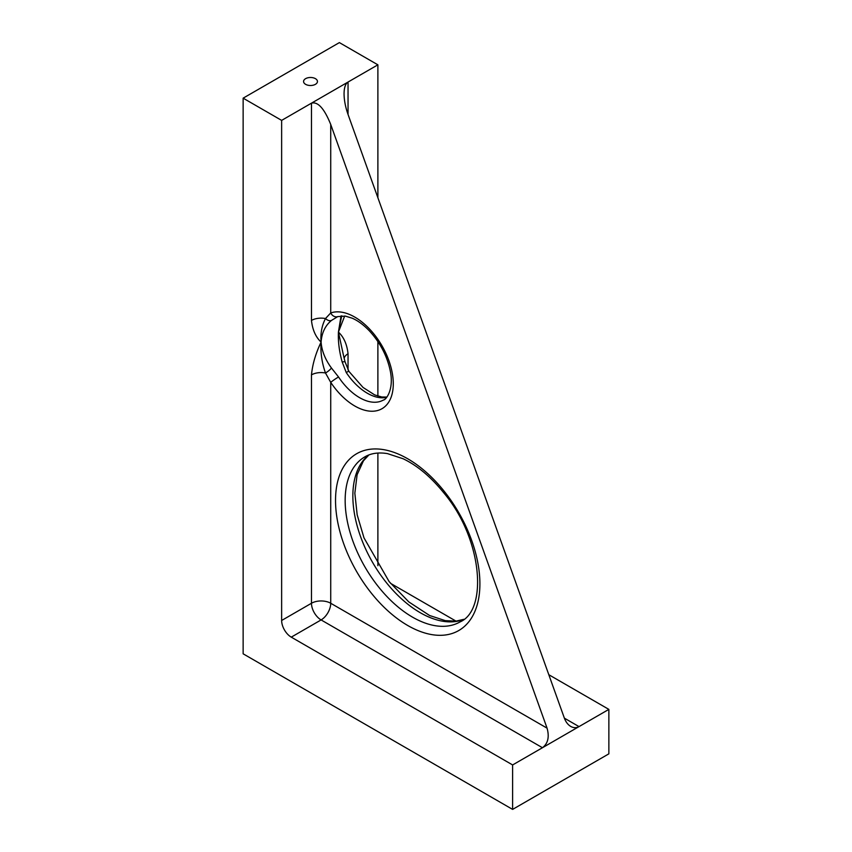 <?xml version="1.0" encoding="UTF-8"?>
<svg xmlns="http://www.w3.org/2000/svg" width="852" height="852" viewBox="0 0 852 852"><rect width="100%" height="100%" fill="white"/><g stroke="black" fill="none" stroke-linecap="round" stroke-linejoin="round"><path stroke-width="1.28" d="M337.765 316.603L331.481 320.427A6.805 4.143 51.3 0 1 325.485 318.552L330.725 312.95A54.443 31.428 60 0 1 382.985 347.573A54.443 31.428 60 0 1 382.985 408.087A54.443 31.428 60 0 1 330.725 382.356L330.725 603.259L547.059 728.151L330.725 124.467L330.725 312.95A6.805 5.527 70.9 0 0 337.765 316.603L345.369 316.113L352.281 318.222C358.042 320.746 363.793 325.017 369.523 331.023C380.28 342.834 387.202 356.147 390.28 370.971C394.146 389.396 386.062 399.982 383.411 400.025A47.637 27.498 60 0 1 338.542 376.978A6.805 0.607 146.3 0 0 330.725 382.356L325.485 372.995C321.832 362.632 320.373 352.334 321.097 342.099C315.719 337.094 312.514 329.873 311.47 320.437A13.611 7.86 0 0 1 325.485 318.552C321.832 325.592 320.373 333.441 321.097 342.099C315.719 353.303 312.514 364.23 311.47 374.88A13.611 7.86 180 0 1 325.485 372.995A6.805 1.8 140.1 0 0 331.481 368.064L338.542 376.978M305.602 78.661A6.944 4.004 180 0 1 313.163 77.788A6.944 4.004 180 0 1 317.455 81.494A6.944 4.004 180 0 1 310.511 85.498A6.944 4.004 180 0 1 303.568 81.494A6.944 4.004 180 0 1 305.602 78.661M547.059 728.151C549.519 736.98 547.985 743.508 542.458 747.726L579.019 726.607C576.367 728.066 573.598 728.013 570.744 726.437C567.922 724.732 565.803 721.974 564.375 718.151L348.042 114.466C345.443 107.075 344.123 100.195 344.059 93.848C344.123 87.628 345.443 83.698 348.042 82.048L377.883 64.827L377.883 197.717M281.639 120.388L281.639 620.48A13.611 7.86 -120 0 0 291.267 637.147L512.616 764.947L512.616 809.4L243.139 653.814L243.139 98.161L281.639 120.388L348.042 82.048L348.042 114.466M311.47 320.437L311.47 103.167C317.892 101.42 324.303 108.523 330.725 124.467M331.481 320.427C325.198 325.666 321.737 332.887 321.097 342.099C321.737 350.811 325.198 359.469 331.481 368.064M341.045 315.922L338.425 332.099C337.988 341.428 339.234 351.365 342.142 361.908L346.242 372.526A6.805 0.607 146.3 0 1 348.894 371.355L363.037 387.447L374.624 394.881L381.813 397.011L386.829 397.043M344.176 358.277A13.611 7.86 180 0 1 348.042 353.761C346.998 344.325 343.793 337.094 338.425 332.099L344.677 316.017M377.883 341.567L377.883 396.105M377.883 453.051L377.883 564.919A13.611 7.86 -120 0 0 377.905 565.685M564.375 718.151L579.019 726.607L608.861 709.386L608.861 753.839L512.616 809.4M390.535 583.332L455.99 621.119M548.816 674.72L608.861 709.386M243.139 98.161L339.384 42.6L377.883 64.827M343.729 356.498L338.425 332.099L341.492 316.955M343.697 356.349L344.996 361.674L342.142 361.908M512.616 764.947L542.458 747.726L321.097 619.926A13.611 7.86 -60 0 0 330.725 603.259A13.611 7.86 -0 0 0 311.47 603.259A13.611 7.86 -120 0 0 321.097 619.926L291.267 637.147M335.528 500.454A102.08 58.937 60 0 1 443.807 490.784A102.08 58.937 60 0 1 443.807 635.155A102.08 58.937 60 0 1 335.528 500.454M463.701 619.436A95.275 55.007 60 0 1 391.856 589.083A95.275 55.007 60 0 1 352.856 496.013A95.275 55.007 60 0 1 368.756 455M281.639 620.48L311.47 603.259L311.47 374.88M386.584 397.341A47.637 27.498 60 0 1 346.242 372.526M348.042 353.761L348.042 369.97M345.156 500.454A95.275 55.007 60 0 1 364.89 456.842C371.003 453.253 378.522 452.178 387.436 453.605L403.156 458.759C417.363 465.586 430.846 476.875 443.604 492.637C482.509 538.507 487.972 609.989 460.165 621.864A95.275 55.007 60 0 1 386.744 596.336A95.275 55.007 60 0 1 345.156 500.454M368.916 454.936L363.421 460.857L357.105 474.756L354.847 493.233L357.169 514.842L364.006 537.9L389.151 581.628L408.822 601.917L429.589 615.495L445.308 620.65L455.948 621.129L463.829 619.329M341.439 317.104L341.908 315.879M344.996 361.674L348.894 371.355"/></g></svg>
